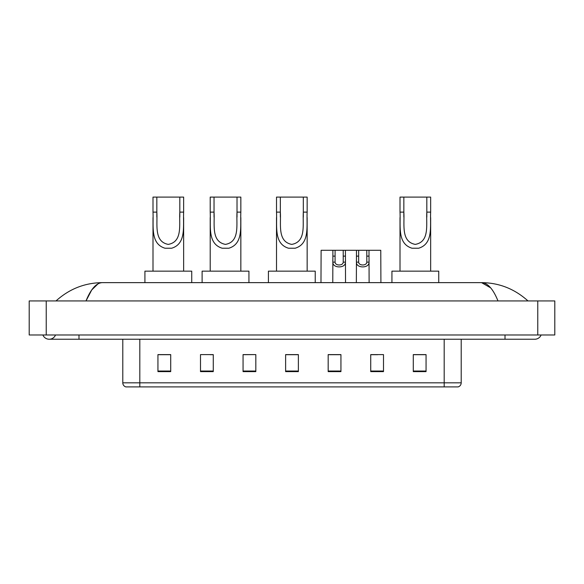 <?xml version="1.0" encoding="UTF-8"?>
<svg xmlns="http://www.w3.org/2000/svg" width="584" height="584" viewBox="0 0 584 584"><rect width="100%" height="100%" fill="white"/><g stroke="black" fill="none" stroke-linecap="round" stroke-linejoin="round"><path stroke-width="0.88" d="M42.887 334.982A6.811 6.811 0 0 0 55.516 334.982A6.811 6.811 0 0 1 42.887 334.982A6.811 6.811 0 0 0 49.202 339.238A6.811 6.811 0 0 1 42.887 334.982M541.112 334.982A6.811 6.811 0 0 1 534.798 339.238A6.811 6.811 0 0 0 541.112 334.982A6.811 6.811 0 0 1 534.798 339.238A6.811 6.811 0 0 0 541.112 334.982M497.991 300.935C493.108 288.919 487.625 282.817 481.537 282.634L102.463 282.634C96.375 282.817 90.892 288.919 86.009 300.935L91.739 289.934L98.039 283.839M46.224 300.935L554.8 300.935L554.8 334.982L29.2 334.982L29.2 300.935L46.224 300.935L46.224 334.982M526.542 299.621L527.987 300.935C514.592 288.876 499.108 282.773 481.537 282.634L490.626 287.817M57.458 299.621L56.013 300.935C69.343 288.897 84.826 282.802 102.463 282.634M444.19 386.907L444.19 382.819L461.214 382.819C461.097 384.863 460.075 386.221 458.148 386.907L125.852 386.907A4.256 4.256 0 0 1 122.786 382.819L122.786 339.238M426.057 371.628L426.057 354.605L413.289 354.605L413.289 371.628L426.057 371.628M383.498 371.628L383.498 354.605L370.731 354.605L370.731 371.628L383.498 371.628M340.939 371.628L340.939 354.605L328.171 354.605L328.171 371.628L340.939 371.628M170.71 371.628L170.71 354.605L157.943 354.605L157.943 371.628L170.71 371.628M213.269 371.628L213.269 354.605L200.502 354.605L200.502 371.628L213.269 371.628M255.828 371.628L255.828 354.605L243.061 354.605L243.061 371.628L255.828 371.628M298.38 371.628L298.38 354.605L285.62 354.605L285.62 371.628L298.38 371.628M436.445 386.907L139.81 386.907L139.81 382.819L444.19 382.819L444.19 339.238M371.329 354.692L377.717 354.692M255.828 354.605L243.061 354.692L255.828 354.605M210.203 354.692L213.269 354.692M335.961 354.692L330.559 354.692M298.38 354.692L285.62 354.692M170.71 354.692L157.943 354.692M340.939 354.692L328.171 354.692M426.057 354.692L413.289 354.692M156.833 197.093L183.646 197.093L183.646 212.116C182.953 226.125 186.522 243.732 171.638 248.229L165.009 248.229C150.117 243.711 153.694 226.081 153.001 212.116L153.001 197.093L156.833 197.093L156.833 217.044M153.001 212.116L156.833 212.116C157.651 224.176 153.702 241.645 168.243 244.389C182.967 241.82 178.996 224.249 179.814 212.116L179.814 197.093M183.646 212.116L179.814 212.116L179.814 217.109M153.001 217.591L153.001 271.144M183.646 217.62L183.646 271.144M191.734 282.634L191.734 271.144L144.92 271.144L144.92 282.634M214.036 197.093L240.842 197.093L240.842 212.116C240.155 226.125 243.725 243.732 228.84 248.229L222.205 248.229C207.313 243.711 210.897 226.081 210.203 212.116L210.203 197.093L214.036 197.093L214.036 217.044M210.203 212.116L214.036 212.116C214.854 224.176 210.904 241.645 225.439 244.389C240.163 241.82 236.199 224.249 237.016 212.116L237.016 197.093M240.842 212.116L237.016 212.116L237.016 217.109M210.203 217.591L210.203 271.144M240.842 217.62L240.842 271.144M248.93 282.634L248.93 271.144L202.115 271.144L202.115 282.634M280.342 197.093L307.147 197.093L307.147 212.116C306.461 226.125 310.031 243.732 295.146 248.229L288.518 248.229C273.619 243.711 277.203 226.081 276.509 212.116L276.509 197.093L280.342 197.093L280.342 217.044M276.509 212.116L280.342 212.116C281.159 224.176 277.21 241.645 291.744 244.389C306.469 241.82 302.505 224.249 303.322 212.116L303.322 197.093M307.147 212.116L303.322 212.116L303.322 217.109M276.509 217.591L276.509 271.144M307.147 217.62L307.147 271.144M315.236 282.634L315.236 271.144L268.421 271.144L268.421 282.634M403.843 197.093L430.656 197.093L430.656 212.116C429.97 226.125 433.532 243.732 418.648 248.229L412.019 248.229C397.127 243.711 400.704 226.081 400.011 212.116L400.011 197.093L403.843 197.093L403.843 217.044M400.011 212.116L403.843 212.116C404.661 224.176 400.712 241.645 415.253 244.389C429.977 241.82 426.013 224.249 426.824 212.116L426.824 197.093M430.656 212.116L426.824 212.116L426.824 217.109M400.011 217.591L400.011 271.144M430.656 217.62L430.656 271.144M438.745 282.634L438.745 271.144L391.93 271.144L391.93 282.634M335.092 250.295L335.077 262.15C335.223 265.924 343.085 265.924 343.231 262.15L343.217 250.295L332.902 250.295L332.771 282.634M343.217 250.295L345.407 250.295L345.538 282.634M345.538 260.61L345.421 262.15C345.932 268.487 332.376 268.487 332.887 262.15L332.771 260.61M358.671 250.295L358.656 262.15C358.802 265.924 366.664 265.924 366.81 262.15L366.796 250.295L356.481 250.295L356.349 282.634M366.796 250.295L368.986 250.295L369.117 282.634M369.117 260.61L369 262.15C369.511 268.487 355.955 268.487 356.466 262.15L356.349 260.61M332.902 250.295L321.112 250.295L320.981 282.634M345.407 250.295L356.481 250.295M368.986 250.295L380.775 250.295L380.907 282.634M505.007 334.982L505.007 339.238L534.798 339.238M78.993 334.982L78.993 339.238L505.007 339.238M537.776 300.935L537.776 334.982M122.786 382.819L139.81 382.819L139.81 339.238M298.38 371.037L285.62 371.037M255.828 371.037L243.061 371.037M213.269 371.037L200.502 371.037M170.71 371.037L157.943 371.037M340.939 371.037L328.171 371.037M383.498 371.037L370.731 371.037M426.057 371.037L413.289 371.037M165.009 248.229L171.638 248.229M222.205 248.229L228.84 248.229M288.518 248.229L295.146 248.229M412.019 248.229L418.648 248.229M345.421 262.15L343.231 262.15M335.077 262.15L332.887 262.15M335.092 256.128L332.902 256.128M345.407 256.128L343.217 256.128M369 262.15L366.81 262.15M358.656 262.15L356.466 262.15M358.671 256.128L356.481 256.128M368.986 256.128L366.796 256.128M78.993 339.238L49.202 339.238M461.214 382.819L461.214 339.238"/></g></svg>
